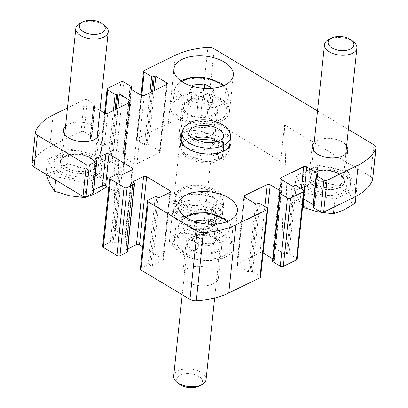 <?xml version="1.0" encoding="UTF-8"?>
<svg xmlns="http://www.w3.org/2000/svg" width="408" height="408" viewBox="0 0 408 408"><rect width="100%" height="100%" fill="white"/><g stroke="black" fill="none" stroke-linecap="round" stroke-linejoin="round"><path stroke-width="0.31" stroke-dasharray="2.04 1.53" d="M102.627 246.371A2.173 1.173 -174 0 1 103.229 245.662L110.379 242.168A1.086 0.586 -174 0 1 111.909 242.265L113.077 242.969A1.086 0.586 -174 0 0 114.607 243.066L125.144 237.92A2.173 1.173 -174 0 0 125.746 237.211A2.173 1.173 -174 0 0 125.093 236.252L115.586 230.54L119.411 194.172L108.783 187.782M93.809 189.914L91.984 190.806L95.248 159.742M93.503 192.826A1.086 0.586 -174 0 0 93.177 192.341L92.009 191.643A1.086 0.586 -174 0 1 91.683 191.158A1.086 0.586 -174 0 1 91.984 190.806M31.997 164.052A6.788 3.667 -174 0 1 32.135 163.501A68.447 36.98 -174 0 1 49.791 146.804L81.019 131.544A2.173 1.173 -174 0 1 84.079 131.743L91.468 136.185A1.086 0.586 -174 0 1 91.795 136.665A1.086 0.586 -174 0 1 91.494 137.017L90.367 137.567L93.713 105.743L94.84 105.193A1.086 0.586 -174 0 0 95.141 104.841A1.086 0.586 -174 0 0 94.814 104.361L87.424 99.919A2.173 1.173 -174 0 0 84.364 99.72L67.463 107.977M90.367 137.567A1.086 0.586 -174 0 0 90.061 137.924A1.086 0.586 -174 0 0 90.392 138.404L93.733 106.58A1.086 0.586 -174 0 1 93.407 106.1A1.086 0.586 -174 0 1 93.713 105.743M90.392 138.404L101.281 144.947L104.627 113.123M93.733 106.58L99.986 110.338M119.411 194.172L117.723 138.608L104.341 145.146A2.173 1.173 -174 0 1 101.281 144.947M117.723 138.608L113.898 174.981L123.094 170.488L130.259 102.291M123.094 170.488A2.173 1.173 -174 0 0 123.701 169.779A2.173 1.173 -174 0 0 123.043 168.82L112.154 162.277A1.086 0.586 -174 0 0 110.624 162.175L109.492 162.726A1.086 0.586 -174 0 1 107.962 162.629L100.572 158.187A2.173 1.173 -174 0 1 99.919 157.223A2.173 1.173 -174 0 1 100.521 156.514L113.689 150.083A2.173 1.173 -174 0 1 116.749 150.282L124.139 154.724A1.086 0.586 -174 0 1 124.471 155.203A1.086 0.586 -174 0 1 124.165 155.555L123.038 156.106A1.086 0.586 -174 0 0 122.737 156.463A1.086 0.586 -174 0 0 123.063 156.942L133.951 163.486A2.173 1.173 -174 0 0 137.011 163.684L159.589 152.658A2.173 1.173 -174 0 0 160.191 151.949A2.173 1.173 -174 0 0 159.538 150.986L148.65 144.442A1.086 0.586 -174 0 0 147.115 144.34L145.988 144.896A1.086 0.586 -174 0 1 144.458 144.794L137.068 140.352A2.173 1.173 -174 0 1 136.41 139.393A2.173 1.173 -174 0 1 137.017 138.684L168.244 123.425A68.447 36.98 -174 0 1 200.71 115.632A6.788 3.667 -174 0 1 207.055 117.025L280.673 161.262L284.493 124.889L370.607 176.633A6.788 3.667 -174 0 1 372.657 179.642M317.536 110.91L348.366 129.433M312.86 207.029A1.086 0.586 -174 0 1 313.16 206.678L314.288 206.127L317.633 174.303M313.115 204.597L314.267 205.29A1.086 0.586 -174 0 1 314.594 205.77A1.086 0.586 -174 0 1 314.288 206.127M303.445 198.788L304.22 190.709M284.493 124.889L286.931 205.086L300.314 198.548A2.173 1.173 -174 0 1 303.374 198.747M286.931 205.086L283.111 241.454L273.916 245.947L280.923 179.28M65.545 126.205A17.927 9.685 -174 0 1 68.498 124.211A17.927 9.685 -174 0 1 97.961 129.611M65.153 156.035A17.927 9.685 -174 0 1 85.15 155.371A17.927 9.685 -174 0 1 95.814 165.617A17.927 9.685 -174 0 1 76.974 173.38A17.927 9.685 -174 0 1 60.16 161.874A17.927 9.685 -174 0 1 65.153 156.035M314.226 142.407A17.927 9.685 -174 0 1 317.179 140.413A17.927 9.685 -174 0 1 346.642 145.814M313.834 172.237A17.927 9.685 -174 0 1 333.831 171.574A17.927 9.685 -174 0 1 344.495 181.825A17.927 9.685 -174 0 1 325.655 189.582A17.927 9.685 -174 0 1 308.841 178.077A17.927 9.685 -174 0 1 313.834 172.237M213.399 283.779A17.927 9.685 6 0 0 218.397 277.945A17.927 9.685 6 0 0 201.578 266.439A17.927 9.685 6 0 0 182.738 274.196A17.927 9.685 6 0 0 193.402 284.442A17.927 9.685 6 0 0 213.399 283.779M209.279 148.079A17.927 9.685 6 0 0 214.271 142.244A17.927 9.685 6 0 0 197.457 130.739A17.927 9.685 6 0 0 178.612 138.496A17.927 9.685 6 0 0 189.281 148.742A17.927 9.685 6 0 0 209.279 148.079M216.786 219.203A25.531 13.796 6 0 0 218.897 201.46A25.531 13.796 6 0 0 179.964 197.365A25.531 13.796 6 0 0 180.958 216.939A25.531 13.796 6 0 0 216.786 219.203M280.673 161.262L283.111 241.454M297.09 259.213A2.173 1.173 -174 0 0 296.438 258.249L289.048 253.812A1.086 0.586 -174 0 0 287.518 253.71L286.39 254.261A1.086 0.586 -174 0 1 284.855 254.164L273.967 247.62A2.173 1.173 -174 0 1 273.309 246.656A2.173 1.173 -174 0 1 273.916 245.947M272.539 261.232A1.086 0.586 -174 0 1 272.845 260.88L273.972 260.329L281.137 192.132M272.794 258.805L273.947 259.493A1.086 0.586 -174 0 1 274.273 259.973A1.086 0.586 -174 0 1 273.972 260.329M263.124 252.991L267.725 208.544M260.6 277.047A2.173 1.173 -174 0 0 259.942 276.083L252.552 271.641A1.086 0.586 -174 0 0 251.022 271.544L249.895 272.095A1.086 0.586 -174 0 1 248.365 271.993L237.471 265.45A2.173 1.173 -174 0 1 236.819 264.486A2.173 1.173 -174 0 1 237.42 263.782L259.998 252.751A2.173 1.173 -174 0 1 263.058 252.95M140.352 269.035A2.173 1.173 -174 0 1 140.959 268.331L148.104 264.838A1.086 0.586 -174 0 1 149.639 264.935L150.802 265.639L157.972 197.441M142.688 246.825L162.817 258.922A2.173 1.173 -174 0 1 163.475 259.881A2.173 1.173 -174 0 1 162.869 260.59L152.332 265.736A1.086 0.586 -174 0 1 150.802 265.639M127.714 248.951L125.888 249.844L132.972 182.412M127.408 251.864A1.086 0.586 -174 0 0 127.077 251.384L125.914 250.68A1.086 0.586 -174 0 1 125.582 250.201A1.086 0.586 -174 0 1 125.888 249.844M115.586 230.54L113.898 174.981M230.403 138.618A25.531 13.796 6 0 0 207.116 126.307A25.531 13.796 6 0 0 181.779 133.508M216.102 217.826A24.444 13.209 6 0 0 222.911 209.865A24.444 13.209 6 0 0 218.127 200.838A24.444 13.209 6 0 0 180.846 196.916A24.444 13.209 6 0 0 174.287 204.755A24.444 13.209 6 0 0 188.833 218.729A24.444 13.209 6 0 0 216.102 217.826M217.01 209.187A24.444 13.209 6 0 0 223.819 201.226A24.444 13.209 6 0 0 200.889 185.538A24.444 13.209 6 0 0 175.195 196.115A24.444 13.209 6 0 0 189.74 210.089A24.444 13.209 6 0 0 217.01 209.187M222.171 160.089A24.444 13.209 6 0 0 228.98 152.128A24.444 13.209 6 0 0 206.05 136.435A24.444 13.209 6 0 0 180.356 147.013A24.444 13.209 6 0 0 194.902 160.992A24.444 13.209 6 0 0 222.171 160.089M185.676 147.094A24.444 13.209 6 0 0 186.048 147.405A24.444 13.209 6 0 0 223.079 151.45A24.444 13.209 6 0 0 223.329 151.322A24.444 13.209 6 0 0 223.763 151.098M228.98 152.128L229.888 143.489A24.444 13.209 6 0 0 206.958 127.796A24.444 13.209 6 0 0 181.264 138.378L180.356 147.013M212.624 116.254A17.927 9.685 6 0 0 217.617 110.415A17.927 9.685 6 0 0 200.802 98.909A17.927 9.685 6 0 0 181.958 106.672A17.927 9.685 6 0 0 192.622 116.918A17.927 9.685 6 0 0 212.624 116.254M221.177 121.395A29.876 16.142 6 0 0 229.5 111.664A29.876 16.142 6 0 0 201.476 92.489A29.876 16.142 6 0 0 170.075 105.422A29.876 16.142 6 0 0 187.848 122.502A29.876 16.142 6 0 0 221.177 121.395M216.745 251.955A17.927 9.685 6 0 0 221.743 246.116A17.927 9.685 6 0 0 204.923 234.61A17.927 9.685 6 0 0 186.084 242.372A17.927 9.685 6 0 0 196.748 252.618A17.927 9.685 6 0 0 216.745 251.955M225.303 257.096A29.876 16.142 6 0 0 233.626 247.365A29.876 16.142 6 0 0 205.601 228.189A29.876 16.142 6 0 0 174.196 241.123A29.876 16.142 6 0 0 191.974 258.203A29.876 16.142 6 0 0 225.303 257.096M211.992 88.342L213.716 89.377L210.681 95.758L198.665 96.732L189.684 91.336L192.097 86.261M180.341 96.859A27.163 14.673 -174 0 1 210.64 95.855A27.163 14.673 -174 0 1 226.802 111.384A27.163 14.673 -174 0 1 198.252 123.139A27.163 14.673 -174 0 1 172.773 105.703A27.163 14.673 -174 0 1 180.341 96.859M188.119 101.531A16.3 8.803 -174 0 1 206.3 100.929A16.3 8.803 -174 0 1 215.995 110.247A16.3 8.803 -174 0 1 198.869 117.3A16.3 8.803 -174 0 1 183.58 106.84A16.3 8.803 -174 0 1 188.119 101.531M174.078 235.136A16.3 8.803 -174 0 1 192.26 234.534A16.3 8.803 -174 0 1 201.955 243.846A16.3 8.803 -174 0 1 197.579 249.074A16.3 8.803 -174 0 1 172.727 246.463A16.3 8.803 -174 0 1 169.539 240.44A16.3 8.803 -174 0 1 174.078 235.136M176.169 239.358A12.964 7.002 -174 0 1 194.361 240.506A12.964 7.002 -174 0 1 194.866 250.446A12.964 7.002 -174 0 1 175.098 248.365A12.964 7.002 -174 0 1 176.169 239.358M212.282 103.02L209.248 109.395L197.232 110.374L188.251 104.973L191.286 98.598L203.301 97.624L212.282 103.02L213.716 89.377M209.248 109.395L210.681 95.758M197.232 110.374L198.665 96.732M188.251 104.973L189.684 91.336M191.286 98.598L192.566 86.399M203.301 97.624L204.265 88.424M216.113 224.043L217.841 225.078L214.807 231.453L202.791 232.433L193.805 227.037L196.222 221.962M184.467 232.56A27.163 14.673 -174 0 1 214.766 231.555A27.163 14.673 -174 0 1 230.923 247.085A27.163 14.673 -174 0 1 202.378 258.835A27.163 14.673 -174 0 1 176.899 241.403A27.163 14.673 -174 0 1 184.467 232.56M192.244 237.232A16.3 8.803 -174 0 1 210.426 236.63A16.3 8.803 -174 0 1 220.121 245.947A16.3 8.803 -174 0 1 202.99 253.001A16.3 8.803 -174 0 1 187.706 242.541A16.3 8.803 -174 0 1 192.244 237.232M173.66 376.14A16.3 8.803 -174 0 1 178.204 370.836A16.3 8.803 -174 0 1 196.381 370.235A16.3 8.803 -174 0 1 206.076 379.547M179.219 384.066A12.964 7.002 -174 0 1 180.295 375.059A12.964 7.002 -174 0 1 198.487 376.207A12.964 7.002 -174 0 1 198.992 386.147M216.403 238.721L213.374 245.096L201.358 246.075L192.372 240.674L195.406 234.299L207.422 233.32L216.403 238.721L217.841 225.078M213.374 245.096L214.807 231.453M201.358 246.075L202.791 232.433M192.372 240.674L193.805 227.037M195.406 234.299L196.692 222.1M207.422 233.32L208.391 224.125M60.481 155.642A24.118 13.03 6 0 0 53.759 163.496A24.118 13.03 6 0 0 76.388 178.979A24.118 13.03 6 0 0 101.735 168.54A24.118 13.03 6 0 0 87.388 154.749A24.118 13.03 6 0 0 60.481 155.642M108.059 172.395L86.333 183.008L56.029 176.633L47.44 159.64L69.161 149.027L99.47 155.407L108.059 172.395L106.58 186.461M60.721 153.367A24.118 13.03 6 0 0 53.999 161.226A24.118 13.03 6 0 0 76.627 176.705A24.118 13.03 6 0 0 101.974 166.265A24.118 13.03 6 0 0 87.628 152.48A24.118 13.03 6 0 0 60.721 153.367M105.05 25.831A16.3 8.803 6 0 0 80.361 23.134M84.874 196.926L86.333 183.008M55.667 180.05L56.029 176.633M45.91 174.191L47.44 159.64M106.519 187.027L102.092 179.811L97.935 170.039L82.646 168.127L67.626 163.659L56.63 170.248L45.905 174.272M67.626 163.659L69.161 149.027M97.935 170.039L99.47 155.407M69.508 195.733A27.163 14.673 6 0 0 95.523 193.616A27.163 14.673 6 0 0 102.092 179.811A27.163 14.673 6 0 0 82.646 168.127A27.163 14.673 6 0 0 56.63 170.248A27.163 14.673 6 0 0 50.062 184.049A27.163 14.673 6 0 0 69.508 195.733M309.162 171.845A24.118 13.03 6 0 0 302.44 179.704A24.118 13.03 6 0 0 325.069 195.182A24.118 13.03 6 0 0 350.416 184.742A24.118 13.03 6 0 0 336.065 170.957A24.118 13.03 6 0 0 309.162 171.845M356.735 188.603L335.014 199.216L304.705 192.836L296.121 175.843L317.842 165.23L348.151 171.61L356.735 188.603L355.919 196.365M309.397 169.575A24.118 13.03 6 0 0 302.68 177.429A24.118 13.03 6 0 0 325.304 192.907A24.118 13.03 6 0 0 350.656 182.473A24.118 13.03 6 0 0 336.304 168.683A24.118 13.03 6 0 0 309.397 169.575M353.726 42.034A16.3 8.803 6 0 0 329.042 39.336M334.198 206.994L335.014 199.216M304.042 199.15L304.705 192.836M355.2 203.235L350.773 196.019L346.611 186.242L331.327 184.329L316.307 179.862L305.311 186.451L294.581 190.475L298.743 200.251L303.17 207.468M294.581 190.475L296.121 175.843M316.307 179.862L317.842 165.23M346.611 186.242L348.151 171.61M318.189 211.936A27.163 14.673 6 0 0 344.204 209.819A27.163 14.673 6 0 0 350.773 196.019A27.163 14.673 6 0 0 331.327 184.329A27.163 14.673 6 0 0 305.311 186.451A27.163 14.673 6 0 0 298.743 200.251A27.163 14.673 6 0 0 318.189 211.936M222.686 157.029A24.444 13.209 6 0 0 229.291 149.17C228.679 153.301 226.149 156.473 221.697 158.686L222.686 157.029L223.288 151.317M193.397 138.751A17.386 9.389 6 0 0 187.69 144.799A17.386 9.389 6 0 0 198.007 154.729A17.386 9.389 6 0 0 217.388 154.112L218.591 157.784L221.309 158.88L222.273 157.233L222.875 151.501M221.697 158.686L218.79 157.712L217.464 154.076L218.703 142.254L219.703 140.592M217.388 154.112L218.632 142.29L219.586 140.648M216.49 212.242A24.444 13.209 -174 0 1 189.292 213.001A24.444 13.209 -174 0 1 174.884 199.068L173.645 210.89C173.267 215.439 175.634 219.468 180.734 222.972C188.246 228.342 203.934 230.576 214.282 225.711L211.568 224.614L210.365 220.942L211.604 209.12L212.563 207.478L215.281 208.57L216.49 212.242L215.246 224.063A24.444 13.209 -174 0 1 188.052 224.823A24.444 13.209 -174 0 1 173.645 210.89A24.444 13.209 -174 0 1 199.334 200.313A24.444 13.209 -174 0 1 222.268 216A24.444 13.209 -174 0 1 215.664 223.859L214.674 225.522L211.767 224.543L210.436 220.906L211.681 209.085L212.68 207.422L215.582 208.406L216.908 212.038L215.664 223.859M214.282 225.711L215.246 224.063M125.093 236.252L132.07 169.84M92.009 191.643L95.355 159.819M93.177 192.341L96.523 160.517M32.135 163.501L35.481 131.672M49.791 146.804L53.137 114.98M81.019 131.544L84.364 99.72M84.079 131.743L87.424 99.919M91.468 136.185L94.814 104.361M91.494 137.017L94.84 105.193M104.341 145.146L107.687 113.322M207.055 117.025L214.226 48.833M370.607 176.633L373.952 144.809M313.16 206.678L316.506 174.854M314.267 205.29L317.516 174.359M300.314 198.548L301.349 188.7M259.942 276.083L267.107 207.886M140.959 268.331L148.124 200.134M148.104 264.838L155.275 196.641M149.639 264.935L156.805 196.743M152.332 265.736L159.502 197.543M162.869 260.59L170.034 192.392M162.817 258.922L169.799 192.51M125.914 250.68L133.079 182.488M127.077 251.384L134.247 183.187M103.229 245.662L110.4 177.465M110.379 242.168L117.55 173.971M111.909 242.265L119.08 174.073M113.077 242.969L120.243 174.772M114.607 243.066L121.773 174.874M125.144 237.92L132.309 169.728M123.043 168.82L130.019 102.408M112.154 162.277L117.815 108.375M110.624 162.175L116.193 109.166M109.492 162.726L115.066 109.716M107.962 162.629L113.439 110.512M100.572 158.187L105.279 113.409M100.521 156.514L107.692 88.322M113.689 150.083L120.86 81.886M116.749 150.282L123.92 82.084M124.139 154.724L131.31 86.527M124.165 155.555L131.131 89.291M123.038 156.106L130.126 88.674M123.063 156.942L130.228 88.75M133.951 163.486L141.122 95.293M137.011 163.684L144.182 95.492M159.589 152.658L166.755 84.461M159.538 150.986L166.515 84.578M148.65 144.442L154.311 90.54M147.115 144.34L152.689 91.336M145.988 144.896L151.562 91.887M144.458 144.794L149.935 92.677M137.068 140.352L141.775 95.579M137.017 138.684L144.187 70.487M168.244 123.425L175.415 55.228M200.71 115.632L207.881 47.435M273.967 247.62L281.137 179.423M284.855 254.164L292.026 185.966M286.39 254.261L293.556 186.068M287.518 253.71L294.683 185.513M289.048 253.812L296.213 185.614M296.438 258.249L303.603 190.057M272.845 260.88L280.01 192.683M273.947 259.493L281.02 192.194M259.998 252.751L264.853 206.535M237.42 263.782L244.428 197.11M237.471 265.45L244.642 197.258M248.365 271.993L255.53 203.801M249.895 272.095L257.06 203.898M251.022 271.544L258.188 203.347M252.552 271.641L259.718 203.449M222.737 86.006A23.766 12.842 -174 0 1 215.924 101.714A23.766 12.842 -174 0 1 185.421 98.512A23.766 12.842 -174 0 1 182.024 81.728M181.953 81.513A27.163 14.673 -174 0 1 212.252 80.509A27.163 14.673 -174 0 1 228.414 96.038A27.163 14.673 -174 0 1 199.864 107.794A27.163 14.673 -174 0 1 174.389 90.362A27.163 14.673 -174 0 1 181.953 81.513M226.858 221.707A23.766 12.842 -174 0 1 220.05 237.415A23.766 12.842 -174 0 1 189.547 234.212A23.766 12.842 -174 0 1 186.15 217.428M186.079 217.214A27.163 14.673 -174 0 1 216.378 216.209A27.163 14.673 -174 0 1 232.54 231.739A27.163 14.673 -174 0 1 203.99 243.494A27.163 14.673 -174 0 1 178.51 226.063A27.163 14.673 -174 0 1 186.079 217.214M65.346 156.152A17.656 9.537 6 0 0 73.721 172.717A17.656 9.537 6 0 0 94.896 162.369A17.656 9.537 6 0 0 65.346 156.152M66.438 155.596A16.3 8.803 6 0 0 61.899 160.905A16.3 8.803 6 0 0 77.189 171.365A16.3 8.803 6 0 0 94.314 164.312A16.3 8.803 6 0 0 84.619 154.994A16.3 8.803 6 0 0 66.438 155.596M314.027 172.355A17.656 9.537 6 0 0 322.397 188.919A17.656 9.537 6 0 0 343.577 178.571A17.656 9.537 6 0 0 314.027 172.355M315.119 171.804A16.3 8.803 6 0 0 310.58 177.108A16.3 8.803 6 0 0 325.865 187.568A16.3 8.803 6 0 0 342.995 180.514A16.3 8.803 6 0 0 333.3 171.202A16.3 8.803 6 0 0 315.119 171.804M230.535 137.348A24.444 13.209 6 0 0 207.601 121.661A24.444 13.209 6 0 0 181.912 132.238M229.888 143.489L229.291 149.17A24.444 13.209 6 0 0 206.361 133.482A24.444 13.209 6 0 0 180.667 144.06A24.444 13.209 6 0 0 195.075 157.993A24.444 13.209 6 0 0 222.273 157.233M217.464 154.076A17.386 9.389 6 0 0 222.268 148.43A17.386 9.389 6 0 0 217.949 141.331M218.703 142.254A17.386 9.389 6 0 0 223.513 136.614L222.268 148.43L221.988 146.849L220.529 144.784L216.316 141.831M194.886 139.577L188.986 142.514L187.69 144.799L188.935 132.977A17.386 9.389 6 0 0 199.252 142.907A17.386 9.389 6 0 0 218.632 142.29M214.674 225.522C219.127 223.304 221.656 220.131 222.268 216L223.507 204.184L222.11 197.895L216.403 192.091C211.966 189.241 206.662 187.496 200.491 186.849C194.499 186.288 189.113 186.91 184.334 188.726C178.612 191.092 175.466 194.54 174.884 199.068A24.444 13.209 -174 0 1 200.578 188.491A24.444 13.209 -174 0 1 223.507 204.184A24.444 13.209 -174 0 1 216.908 212.038M211.604 209.12A17.386 9.389 -174 0 1 192.224 209.738A17.386 9.389 -174 0 1 181.912 199.808A17.386 9.389 -174 0 1 200.18 192.285A17.386 9.389 -174 0 1 216.485 203.444A17.386 9.389 -174 0 1 211.681 209.085M210.365 220.942A17.386 9.389 -174 0 1 190.985 221.559A17.386 9.389 -174 0 1 180.667 211.63A17.386 9.389 -174 0 1 198.936 204.107A17.386 9.389 -174 0 1 215.246 215.266A17.386 9.389 -174 0 1 210.436 220.906M91.683 191.158L95.023 159.334M91.795 136.665L95.141 104.841M90.061 137.924L93.407 106.1M314.594 205.77L317.939 173.946M95.814 165.617L99.159 133.793M60.16 161.874L63.505 130.045M344.495 181.825L347.84 150.001M308.841 178.077L312.186 146.253M163.475 259.881L170.641 191.689M125.582 250.201L132.753 182.004M125.746 237.211L132.916 169.019M123.701 169.779L130.866 101.587M99.919 157.223L104.555 113.082M124.471 155.203L131.381 89.439M122.737 156.463L129.902 88.266M160.191 151.949L167.362 83.752M136.41 139.393L141.051 95.248M273.309 246.656L280.48 178.459M274.273 259.973L281.444 191.78M236.819 264.486L243.984 196.294M180.846 196.916L179.964 197.365M218.127 200.838L218.897 201.46M222.911 209.865L223.819 201.226M174.287 204.755L175.195 196.115M223.329 151.322L224.216 150.878M186.048 147.405L185.278 146.783M214.271 142.244L217.617 110.415M178.612 138.496L181.958 106.672M229.5 111.664L233.325 75.296M170.075 105.422L173.895 69.049M218.397 277.945L221.743 246.116M182.738 274.196L186.084 242.372M233.626 247.365L237.451 210.997M174.196 241.123L178.021 204.75M180.953 80.998L177.097 84.257L174.389 90.362L172.773 105.703M226.802 111.384L228.414 96.038L227.032 89.5L223.941 85.517M183.58 106.84L169.539 240.44M215.995 110.247L201.955 243.846M194.866 250.446L197.579 249.074M175.098 248.365L172.727 246.463M185.074 216.699L181.223 219.958L178.51 226.063L176.899 241.403M230.923 247.085L232.54 231.739L231.152 225.201L228.062 221.218M187.706 242.541L182.218 294.76M220.121 245.947L214.644 298.049M101.735 168.54L101.974 166.265M53.759 163.496L53.999 161.226M64.704 134.232L61.899 160.905C61.965 159.263 63.352 157.707 66.065 156.233C72.864 152.939 83.951 154.326 88.888 157.376L92.381 159.916C93.876 161.548 94.523 163.016 94.314 164.312L97.119 137.639M350.416 184.742L350.656 182.473M302.44 179.704L302.68 177.429M313.385 150.435L310.58 177.108C310.641 175.466 312.028 173.91 314.741 172.436C321.545 169.141 332.632 170.529 337.569 173.579L341.062 176.118C342.557 177.755 343.199 179.219 342.995 180.514L345.8 153.841M221.309 158.88C210.956 163.746 195.274 161.512 187.762 156.142C182.656 152.638 180.29 148.609 180.667 144.06L181.264 138.378M212.563 207.478C208.743 209.273 203.888 209.885 198.002 209.309L187.451 206.198C182.723 202.802 180.877 200.67 181.912 199.808L180.667 211.63C180.647 210.717 181.468 209.651 183.126 208.422C185.329 206.938 188.516 206.004 192.693 205.622C202.638 204.729 212.752 209.324 214.45 212.762L215.246 215.266L216.485 203.444C217.275 203.663 216.005 204.994 212.68 207.422"/><path stroke-width="0.61" d="M132.07 169.84L132.258 168.055L108.926 154.035A2.173 1.173 -174 0 0 105.861 153.836L95.329 158.982A1.086 0.586 -174 0 0 95.023 159.334A1.086 0.586 -174 0 0 95.355 159.819L96.523 160.517A1.086 0.586 -174 0 1 96.849 160.997A1.086 0.586 -174 0 1 96.543 161.354L89.398 164.847A2.173 1.173 -174 0 1 86.338 164.648L37.393 135.237A6.788 3.667 -174 0 1 35.343 132.228A6.788 3.667 -174 0 1 35.481 131.672A68.447 36.98 -174 0 1 53.137 114.98L67.463 107.977M108.783 187.782L105.58 185.859L108.926 154.035M93.809 189.914L102.52 185.66A2.173 1.173 -174 0 1 105.58 185.859M96.849 160.997L93.503 192.826A1.086 0.586 -174 0 1 93.203 193.178L86.052 196.671A2.173 1.173 -174 0 1 82.992 196.472L34.048 167.061A6.788 3.667 -174 0 1 31.997 164.052L35.343 132.228M99.986 110.338L104.627 113.123A2.173 1.173 -174 0 0 107.687 113.322L130.259 102.291A2.173 1.173 -174 0 0 130.866 101.587A2.173 1.173 -174 0 0 130.208 100.623L119.32 94.08A1.086 0.586 -174 0 0 117.79 93.978L116.663 94.534A1.086 0.586 -174 0 1 115.133 94.432L107.743 89.989A2.173 1.173 -174 0 1 107.085 89.031A2.173 1.173 -174 0 1 107.692 88.322L120.86 81.886A2.173 1.173 -174 0 1 123.92 82.084L131.31 86.527A1.086 0.586 -174 0 1 131.636 87.006A1.086 0.586 -174 0 1 131.335 87.363L130.203 87.914A1.086 0.586 -174 0 0 129.902 88.266A1.086 0.586 -174 0 0 130.228 88.75L141.122 95.293A2.173 1.173 -174 0 0 144.182 95.492L166.755 84.461A2.173 1.173 -174 0 0 167.362 83.752A2.173 1.173 -174 0 0 166.704 82.788L155.815 76.245A1.086 0.586 -174 0 0 154.285 76.148L153.158 76.699A1.086 0.586 -174 0 1 151.623 76.597L144.238 72.16A2.173 1.173 -174 0 1 143.58 71.196A2.173 1.173 -174 0 1 144.187 70.487L175.415 55.228A68.447 36.98 -174 0 1 207.881 47.435A6.788 3.667 -174 0 1 214.226 48.833L317.536 110.91M348.366 129.433L373.952 144.809A6.788 3.667 -174 0 1 376.003 147.818A6.788 3.667 -174 0 1 375.865 148.374A68.447 36.98 -174 0 1 358.209 165.067L326.981 180.326A2.173 1.173 -174 0 1 323.921 180.127L316.531 175.685A1.086 0.586 -174 0 1 316.205 175.205A1.086 0.586 -174 0 1 316.506 174.854L317.633 174.303A1.086 0.586 -174 0 0 317.939 173.946A1.086 0.586 -174 0 0 317.608 173.466L306.719 166.923A2.173 1.173 -174 0 0 303.659 166.724L281.087 177.755A2.173 1.173 -174 0 0 280.48 178.459A2.173 1.173 -174 0 0 281.137 179.423L292.026 185.966A1.086 0.586 -174 0 0 293.556 186.068L294.683 185.513A1.086 0.586 -174 0 1 296.213 185.614L303.603 190.057A2.173 1.173 -174 0 1 304.261 191.015A2.173 1.173 -174 0 1 303.654 191.724L290.486 198.161A2.173 1.173 -174 0 1 287.426 197.962L280.036 193.519A1.086 0.586 -174 0 1 279.71 193.04A1.086 0.586 -174 0 1 280.01 192.683L281.137 192.132A1.086 0.586 -174 0 0 281.444 191.78A1.086 0.586 -174 0 0 281.112 191.296L270.224 184.753A2.173 1.173 -174 0 0 267.163 184.554L244.591 195.585A2.173 1.173 -174 0 0 243.984 196.294A2.173 1.173 -174 0 0 244.642 197.258L255.53 203.801A1.086 0.586 -174 0 0 257.06 203.898L258.188 203.347A1.086 0.586 -174 0 1 259.718 203.449L267.107 207.886A2.173 1.173 -174 0 1 267.765 208.85A2.173 1.173 -174 0 1 267.158 209.559L235.931 224.818A68.447 36.98 -174 0 1 203.464 232.611A6.788 3.667 -174 0 1 197.12 231.214L148.175 201.807A2.173 1.173 -174 0 1 147.518 200.843A2.173 1.173 -174 0 1 148.124 200.134L155.275 196.641A1.086 0.586 -174 0 1 156.805 196.743L157.972 197.441A1.086 0.586 -174 0 0 159.502 197.543L170.034 192.392A2.173 1.173 -174 0 0 170.641 191.689A2.173 1.173 -174 0 0 169.983 190.725L146.651 176.705A2.173 1.173 -174 0 0 143.591 176.501L133.054 181.652A1.086 0.586 -174 0 0 132.753 182.004A1.086 0.586 -174 0 0 133.079 182.488L134.247 183.187A1.086 0.586 -174 0 1 134.574 183.666A1.086 0.586 -174 0 1 134.273 184.023L127.123 187.517A2.173 1.173 -174 0 1 124.063 187.318L110.451 179.138A2.173 1.173 -174 0 1 109.793 178.174A2.173 1.173 -174 0 1 110.4 177.465L117.55 173.971A1.086 0.586 -174 0 1 119.08 174.073L120.243 174.772A1.086 0.586 -174 0 0 121.773 174.874L132.309 169.728A2.173 1.173 -174 0 0 132.916 169.019A2.173 1.173 -174 0 0 132.258 168.055M376.003 147.818L372.657 179.642A6.788 3.667 -174 0 1 372.519 180.198A68.447 36.98 -174 0 1 354.863 196.891L323.636 212.15A2.173 1.173 -174 0 1 320.576 211.951L313.186 207.514A1.086 0.586 -174 0 1 312.86 207.029L316.205 175.205M313.115 204.597L303.445 198.788M97.961 129.611A17.927 9.685 -174 0 1 99.159 133.793A17.927 9.685 -174 0 1 80.32 141.55A17.927 9.685 -174 0 1 63.505 130.045A17.927 9.685 -174 0 1 65.545 126.205M346.642 145.814A17.927 9.685 -174 0 1 347.84 150.001A17.927 9.685 -174 0 1 329.001 157.758A17.927 9.685 -174 0 1 312.186 146.253A17.927 9.685 -174 0 1 314.226 142.407M304.261 191.015L297.09 259.213A2.173 1.173 -174 0 1 296.489 259.921L283.32 266.353A2.173 1.173 -174 0 1 280.26 266.154L272.87 261.717A1.086 0.586 -174 0 1 272.539 261.232L279.71 193.04M272.794 258.805L263.124 252.991M267.765 208.85L260.6 277.047A2.173 1.173 -174 0 1 259.993 277.751L228.766 293.01A68.447 36.98 -174 0 1 196.299 300.808A6.788 3.667 -174 0 1 189.955 299.411L141.01 269.999A2.173 1.173 -174 0 1 140.352 269.035L147.518 200.843M142.688 246.825L139.48 244.897L146.651 176.705M127.714 248.951L136.42 244.698A2.173 1.173 -174 0 1 139.48 244.897M134.574 183.666L127.408 251.864A1.086 0.586 -174 0 1 127.102 252.215L119.957 255.709A2.173 1.173 -174 0 1 116.897 255.51L103.28 247.33A2.173 1.173 -174 0 1 102.627 246.371L109.793 178.174M229.128 220.728A29.876 16.142 6 0 0 237.451 210.997A29.876 16.142 6 0 0 209.421 191.821A29.876 16.142 6 0 0 178.021 204.75A29.876 16.142 6 0 0 195.794 221.83A29.876 16.142 6 0 0 229.128 220.728M225.002 85.027A29.876 16.142 6 0 0 233.325 75.296A29.876 16.142 6 0 0 205.295 56.12A29.876 16.142 6 0 0 173.895 69.049A29.876 16.142 6 0 0 191.673 86.129A29.876 16.142 6 0 0 225.002 85.027M181.779 133.508A25.531 13.796 6 0 0 185.278 146.783A25.531 13.796 6 0 0 223.951 151.006A25.531 13.796 6 0 0 224.216 150.878A25.531 13.796 6 0 0 230.403 138.618M223.763 151.098A24.444 13.209 6 0 0 229.888 143.489L230.535 137.348C230.908 132.799 228.546 128.77 223.441 125.266C219.142 122.497 214.006 120.768 208.029 120.074C201.858 119.422 196.309 120.023 191.377 121.89L184.589 126.383L181.912 132.238A24.444 13.209 6 0 0 196.314 146.171A24.444 13.209 6 0 0 223.513 145.411L222.304 141.739L219.586 140.648C215.766 142.443 210.911 143.055 205.03 142.479L194.473 139.363C189.751 135.971 187.904 133.839 188.935 132.977A17.386 9.389 6 0 1 207.203 125.455A17.386 9.389 6 0 1 223.513 136.614C224.298 136.833 223.028 138.159 219.703 140.592L222.61 141.576L223.931 145.207A24.444 13.209 6 0 0 230.535 137.348M181.912 132.238L181.264 138.378A24.444 13.209 6 0 0 185.676 147.094M192.097 86.261L192.719 84.961L204.734 83.982L211.992 88.342M192.566 86.399L192.719 84.961M204.265 88.424L204.734 83.982M196.222 221.962L196.84 220.662L208.855 219.683L216.113 224.043M214.644 298.049L206.076 379.547A16.3 8.803 -174 0 1 201.705 384.775A16.3 8.803 -174 0 1 176.853 382.158A16.3 8.803 -174 0 1 173.66 376.14L182.218 294.76M201.705 384.775L198.992 386.147A12.964 7.002 -174 0 1 179.219 384.066L176.853 382.158M196.692 222.1L196.84 220.662M208.391 224.125L208.855 219.683M80.361 23.134A16.3 8.803 6 0 0 80.192 23.215A16.3 8.803 6 0 0 75.822 28.443A16.3 8.803 6 0 0 91.112 38.903A16.3 8.803 6 0 0 108.237 31.85A16.3 8.803 6 0 0 105.05 25.831L102.678 23.924A12.964 7.002 6 0 0 83.043 21.777A12.964 7.002 6 0 0 82.906 21.843A12.964 7.002 6 0 0 82.946 31.492A12.964 7.002 6 0 0 100.633 33.354A12.964 7.002 6 0 0 102.678 23.924M45.91 174.191L50.062 184.049L54.488 191.265L69.508 195.733L84.798 197.645L95.523 193.616L106.519 187.027L106.58 186.461M84.798 197.645L84.874 196.926M54.488 191.265L55.667 180.05M329.042 39.336A16.3 8.803 6 0 0 328.874 39.423A16.3 8.803 6 0 0 324.503 44.645A16.3 8.803 6 0 0 339.788 55.105A16.3 8.803 6 0 0 356.918 48.052A16.3 8.803 6 0 0 353.726 42.034L351.359 40.127A12.964 7.002 6 0 0 331.719 37.98A12.964 7.002 6 0 0 331.587 38.046A12.964 7.002 6 0 0 331.627 47.695A12.964 7.002 6 0 0 349.314 49.557A12.964 7.002 6 0 0 351.359 40.127M304.042 199.15L303.17 207.468L318.189 211.936L333.474 213.848L344.204 209.819L355.2 203.235L355.919 196.365M333.474 213.848L334.198 206.994M223.288 151.317L223.931 145.207M222.875 151.501L223.513 145.411M102.52 185.66L105.861 153.836M95.248 159.742L95.329 158.982M93.203 193.178L96.543 161.354M86.052 196.671L89.398 164.847M82.992 196.472L86.338 164.648M34.048 167.061L37.393 135.237M372.519 180.198L375.865 148.374M354.863 196.891L358.209 165.067M323.636 212.15L326.981 180.326M320.576 211.951L323.921 180.127M313.186 207.514L316.531 175.685M317.516 174.359L317.608 173.466M304.22 190.709L306.719 166.923M301.349 188.7L303.659 166.724M280.923 179.28L281.087 177.755M259.993 277.751L267.158 209.559M228.766 293.01L235.931 224.818M196.299 300.808L203.464 232.611M189.955 299.411L197.12 231.214M141.01 269.999L148.175 201.807M169.799 192.51L169.983 190.725M136.42 244.698L143.591 176.501M132.972 182.412L133.054 181.652M127.102 252.215L134.273 184.023M119.957 255.709L127.123 187.517M116.897 255.51L124.063 187.318M103.28 247.33L110.451 179.138M130.019 102.408L130.208 100.623M117.815 108.375L119.32 94.08M116.193 109.166L117.79 93.978M115.066 109.716L116.663 94.534M113.439 110.512L115.133 94.432M105.279 113.409L107.743 89.989M131.131 89.291L131.335 87.363M130.126 88.674L130.203 87.914M166.515 84.578L166.704 82.788M154.311 90.54L155.815 76.245M152.689 91.336L154.285 76.148M151.562 91.887L153.158 76.699M149.935 92.677L151.623 76.597M141.775 95.579L144.238 72.16M296.489 259.921L303.654 191.724M283.32 266.353L290.486 198.161M280.26 266.154L287.426 197.962M272.87 261.717L280.036 193.519M281.02 192.194L281.112 191.296M267.725 208.544L270.224 184.753M264.853 206.535L267.163 184.554M244.428 197.11L244.591 195.585M182.024 81.728A23.766 12.842 -174 0 1 184.681 80.136A23.766 12.842 -174 0 1 222.737 86.006M186.15 217.428A23.766 12.842 -174 0 1 188.807 215.832A23.766 12.842 -174 0 1 226.858 221.707M217.949 141.331A17.386 9.389 6 0 0 193.397 138.751M104.555 113.082L107.085 89.031M131.381 89.439L131.636 87.006M141.051 95.248L143.58 71.196M223.941 85.517L220.825 83.018L203.194 77.066L191.882 77.255L182.896 79.927L180.953 80.998M228.062 221.218L224.951 218.719L207.315 212.762L196.008 212.956L187.017 215.623L185.074 216.699M97.119 137.639L108.237 31.85M64.704 134.232L75.822 28.443M82.906 21.843L80.192 23.215M345.8 153.841L356.918 48.052M313.385 150.435L324.503 44.645M331.587 38.046L328.874 39.423M216.316 141.831L211.752 140.056L197.482 139.046L194.886 139.577"/></g></svg>
